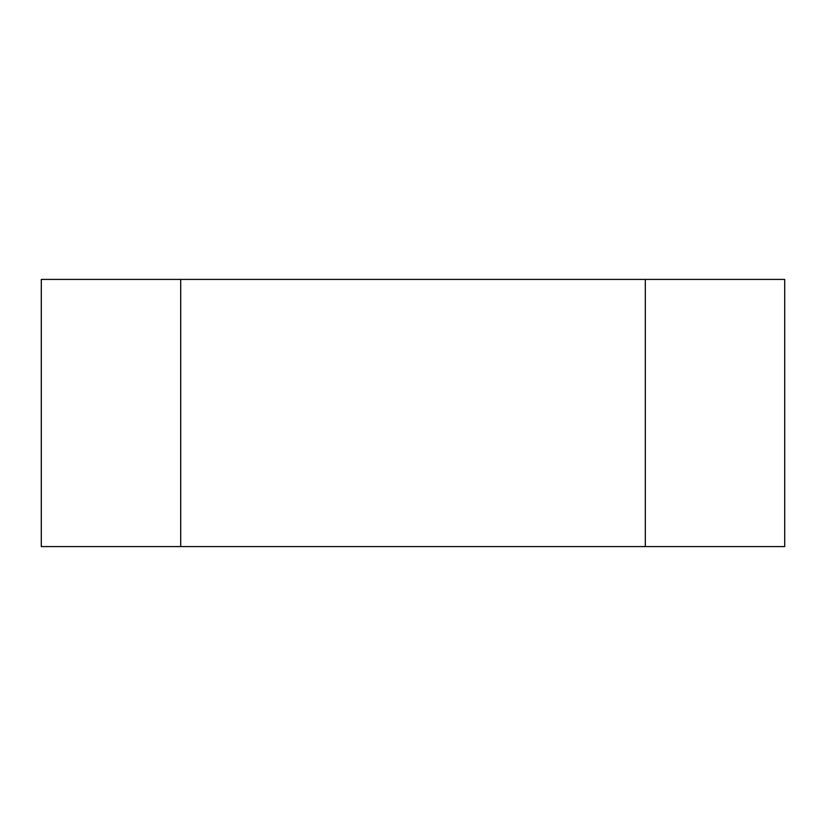 <?xml version="1.0" encoding="UTF-8"?>
<svg xmlns="http://www.w3.org/2000/svg" width="826" height="826" viewBox="0 0 826 826"><rect width="100%" height="100%" fill="white"/><g stroke="black" fill="none" stroke-linecap="round" stroke-linejoin="round"><path stroke-width="0.62" stroke-dasharray="4.13 3.1" d="M645.312 546.585L645.312 279.415L180.688 279.415L180.688 546.585L645.312 546.585L180.688 546.585L180.688 279.415L645.312 279.415L645.312 546.585L784.7 546.585L645.312 546.585L645.312 279.415L784.7 279.415L645.312 279.415L645.312 546.585M41.3 546.585L180.688 546.585L41.3 546.585L41.3 279.415L180.688 279.415L41.3 279.415L41.3 546.585M180.688 279.415L180.688 546.585L180.688 279.415M784.7 279.415L784.7 546.585L784.7 279.415"/><path stroke-width="1.24" d="M645.312 279.415L645.312 546.585L180.688 546.585L180.688 279.415L645.312 279.415L180.688 279.415L180.688 546.585L645.312 546.585L645.312 279.415L784.7 279.415L645.312 279.415L645.312 546.585L784.7 546.585L784.7 279.415L784.7 546.585L645.312 546.585L645.312 279.415M180.688 546.585L41.3 546.585L180.688 546.585L180.688 279.415L41.3 279.415L41.3 546.585L41.3 279.415L180.688 279.415L180.688 546.585"/></g></svg>
